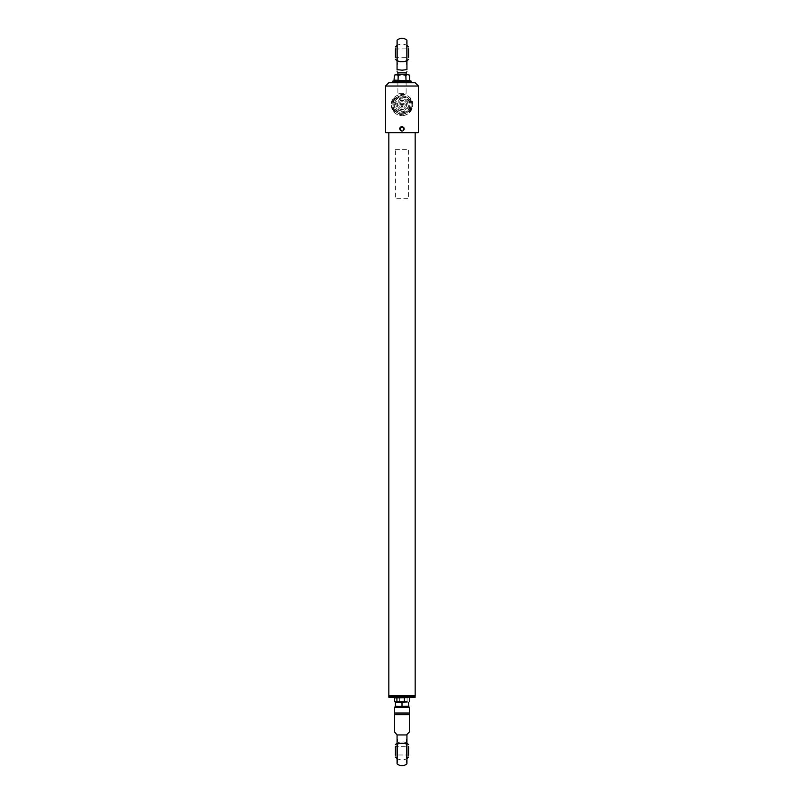 <?xml version="1.0" encoding="UTF-8"?>
<svg xmlns="http://www.w3.org/2000/svg" width="804" height="804" viewBox="0 0 804 804"><rect width="100%" height="100%" fill="white"/><g stroke="black" fill="none" stroke-linecap="round" stroke-linejoin="round"><path stroke-width="0.6" stroke-dasharray="4.02 3.01" d="M388.834 132.419L415.165 132.419L388.834 132.921M415.165 132.419L415.165 132.921M389.086 695.922L414.914 695.922M415.165 695.681L388.834 695.681M402 130.861C399.347 129.484 399.347 128.117 402 126.751C404.653 128.117 404.653 129.484 402 130.861M402 126.107C398.352 127.906 398.352 129.705 402 131.504C405.648 129.705 405.648 127.906 402 126.107L402 126.751M412.693 104.781C413.256 91.214 390.774 91.194 391.307 104.781A10.693 10.693 0 0 1 402 94.249A10.693 10.693 0 0 1 412.693 104.781L412.693 105.113A10.693 10.693 0 0 1 402 115.645C408.472 115.022 412.03 111.515 412.693 105.113M391.307 105.113C391.97 111.525 395.538 115.032 402 115.645A10.693 10.693 0 0 1 391.307 105.113L391.307 104.781M418.452 132.59L385.548 132.59M385.548 86.028L418.452 86.028M385.88 132.921L418.12 132.921M415.165 82.742L388.834 82.742M402 112.962A8.02 8.02 0 0 0 410.02 104.952A8.02 8.02 0 0 0 402 96.932A8.02 8.02 0 0 0 393.98 104.952A8.02 8.02 0 0 0 402 112.962M406.603 82.742L397.397 82.742L406.603 82.742M388.633 132.921L415.366 132.921L388.633 132.921M401.126 104.208L400.302 104.208L401.126 104.208M401.538 104.208A0.824 0.824 0 0 1 400.714 105.033A0.824 0.824 0 0 1 399.9 104.208A0.824 0.824 0 0 1 400.714 103.384A0.824 0.824 0 0 1 401.538 104.208A0.824 0.824 0 0 1 400.714 105.033A0.824 0.824 0 0 1 399.9 104.208A0.824 0.824 0 0 1 400.714 103.384A0.824 0.824 0 0 1 401.538 104.208M402.412 106.429L401.588 106.429L402.412 106.429M402.824 106.429A0.824 0.824 0 0 1 402 107.254A0.824 0.824 0 0 1 401.176 106.429A0.824 0.824 0 0 1 402 105.605A0.824 0.824 0 0 1 402.824 106.429A0.824 0.824 0 0 1 402 107.254A0.824 0.824 0 0 1 401.176 106.429A0.824 0.824 0 0 1 402 105.605A0.824 0.824 0 0 1 402.824 106.429M404.1 104.208A0.824 0.824 0 0 1 403.286 105.033A0.824 0.824 0 0 1 402.462 104.208A0.824 0.824 0 0 1 403.286 103.384A0.824 0.824 0 0 1 404.1 104.208A0.824 0.824 0 0 1 403.286 105.033A0.824 0.824 0 0 1 402.462 104.208A0.824 0.824 0 0 1 403.286 103.384A0.824 0.824 0 0 1 404.1 104.208M403.698 104.208L402.874 104.208L403.698 104.208M398.794 104.952A3.206 3.206 0 0 0 402 108.158A3.206 3.206 0 0 0 405.206 104.952A3.206 3.206 0 0 0 402 101.736A3.206 3.206 0 0 0 398.794 104.952A3.206 3.206 0 0 0 402 108.158A3.206 3.206 0 0 0 405.206 104.952A3.206 3.206 0 0 0 402 101.736A3.206 3.206 0 0 0 398.794 104.952M393.689 100.962A9.216 9.216 0 0 1 395.457 98.46L392.583 100.42L392.844 103.897A9.216 9.216 0 0 1 393.689 100.962M393.106 107.364L393.377 110.841L396.513 112.349A9.216 9.216 0 0 1 393.106 107.364L392.844 103.897M399.648 113.856L402.794 115.364L405.668 113.404A9.216 9.216 0 0 1 399.648 113.856L396.513 112.349M408.543 111.434L411.417 109.475L411.156 105.997A9.216 9.216 0 0 1 408.543 111.434L405.668 113.404M410.894 102.53L410.623 99.053L407.487 97.545A9.216 9.216 0 0 1 410.894 102.53L411.156 105.997M409.417 108.51A8.231 8.231 0 0 1 398.442 112.359A8.231 8.231 0 0 1 394.583 101.384A8.231 8.231 0 0 1 405.558 97.535A8.231 8.231 0 0 1 409.417 108.51M395.457 98.46L398.332 96.49A9.216 9.216 0 0 1 404.352 96.038L407.487 97.545M404.352 96.038L410.623 99.053L411.417 109.475L402.794 115.364L393.377 110.841L392.583 100.42L398.332 96.49M397.799 106.852A4.603 4.603 0 0 1 400.101 100.751A4.603 4.603 0 0 1 406.201 103.053A4.603 4.603 0 0 1 403.899 109.143A4.603 4.603 0 0 1 397.799 106.852A4.603 4.603 0 0 0 403.899 109.143A4.603 4.603 0 0 0 406.201 103.053A4.603 4.603 0 0 0 400.101 100.751A4.603 4.603 0 0 0 397.799 106.852M410.241 101.214A9.045 9.045 0 0 0 398.271 96.701A9.045 9.045 0 0 0 393.759 108.681A9.045 9.045 0 0 1 407.276 97.596A9.045 9.045 0 0 1 405.729 113.193A9.045 9.045 0 0 1 393.759 108.681A9.045 9.045 0 0 0 405.729 113.193A9.045 9.045 0 0 0 410.241 101.214M393.508 98.862L403.025 94.55L407.276 97.596L411.517 100.641L410.492 111.042L400.975 115.344L392.483 109.254L393.508 98.862L398.271 96.701L403.025 94.55L411.517 100.641L410.492 111.042L400.975 115.344L392.483 109.254L393.508 98.862M408.151 102.168A6.744 6.744 0 0 0 399.216 98.802A6.744 6.744 0 0 0 395.849 107.726A6.744 6.744 0 0 0 404.784 111.093A6.744 6.744 0 0 0 408.151 102.168M388.834 696.254L415.165 696.254M415.165 697.239L388.834 697.239M389.166 697.57L414.834 697.57M392.111 695.922L414.834 695.922L392.111 695.922M405.487 697.57L398.513 697.57L405.487 697.57M397.719 762.393L397.719 739.358L397.719 762.393L397.065 762.393L397.065 744.233L397.065 763.8M397.719 739.358L397.065 739.358L397.065 762.393M406.281 739.358L406.281 762.393L406.281 739.358L406.935 739.358L406.935 762.393L406.935 739.358M406.281 762.393L406.935 762.393M394.593 713.037L409.407 713.037L409.407 714.686L394.593 714.686L394.593 707.279L395.417 706.455M406.935 763.8L406.935 744.233A7.407 3.809 -0 0 0 397.065 744.233L397.065 734.946L406.935 734.946L406.935 744.233M409.407 731.962L406.935 734.946M406.281 742.906L406.281 758.855L406.281 742.906M397.719 758.855L397.719 742.906L397.719 758.855M394.593 731.962L397.065 734.946M409.407 713.037L409.407 707.279L408.583 706.455M397.065 706.455L406.935 706.455M408.583 746.604L408.583 755.157L408.583 746.604M395.417 746.604L395.417 755.157L395.588 746.765L395.588 754.986L408.412 754.986L408.412 746.765L395.417 746.604M403.367 702.013L408.261 702.013L399.648 701.741L399.648 697.842L398.543 697.661M407.829 697.611L405.467 697.661M407.085 701.741L407.085 697.842M402.01 697.611L399.648 697.842M396.171 697.611L394.563 697.842M394.563 701.741L399.648 701.741M408.583 706.183L408.583 702.284L395.417 702.284L395.417 706.183L408.583 706.183M405.286 702.013L408.583 702.284M402 706.183L402 702.284M395.739 702.013L398.714 702.013M397.89 72.862L406.11 72.862M406.11 74.511L406.11 93.435L397.89 93.435L406.11 93.435M397.89 74.511L397.89 93.435M397.065 69.626C397.065 72.26 397.065 72.26 397.065 69.626L402 70.179L406.935 69.626L406.935 40.2M406.603 64.642L406.603 41.607L406.935 64.642M397.397 41.607L397.397 64.642M397.065 40.2L397.065 41.607M397.397 45.336L397.397 60.913L397.397 45.336M406.935 60.622A7.407 4.301 180 0 1 397.065 60.622L397.065 64.642M406.603 60.913L406.603 45.336L406.603 60.913M408.583 53.124L408.583 57.396L395.588 57.235L395.417 48.843L395.417 57.396L395.588 49.014L408.583 48.843L408.583 53.124M408.412 49.014L408.412 57.235L408.412 49.014M394 80.671L410 80.671L409.598 80.159L398.171 80.159L397.97 80.671M394.312 82.742L410.854 82.742L394.312 82.742M394.402 80.159L398.171 80.159L398.171 75.335L395.417 74.511M398.171 75.335L401.97 74.511L396.282 74.511L394.402 75.335M405.97 80.671L405.769 75.335L401.97 74.511L408.583 74.511M405.769 75.335L407.688 74.511L409.598 75.335M398.432 74.511L405.568 74.511L398.432 74.511M395.417 149.373L408.583 149.373L408.583 198.729L395.417 198.729L395.417 149.373M400.271 127.042A2.472 2.472 0 0 0 400.241 130.539A2.472 2.472 0 0 0 403.729 130.56A2.472 2.472 0 0 1 400.241 130.539A2.472 2.472 0 0 1 400.271 127.042A2.472 2.472 0 0 1 403.759 127.072A2.472 2.472 0 0 1 403.729 130.56A2.472 2.472 0 0 0 403.759 127.072A2.472 2.472 0 0 0 400.271 127.042A2.472 2.472 0 0 1 403.759 127.072A2.472 2.472 0 0 1 403.729 130.56M400.734 127.514L402.432 127.253L403.749 128.349L402.482 127.062L400.734 127.514L400.251 129.253L401.518 130.539L403.266 130.087L403.749 128.349M403.568 128.399L403.136 129.957L401.568 130.359L400.432 129.203L400.864 127.655L402.432 127.253L403.568 128.399L403.266 130.087M403.136 129.957L401.568 130.359L400.432 129.203L400.864 127.655M407.397 102.51A5.919 5.919 0 0 0 399.558 99.555A5.919 5.919 0 0 0 396.603 107.394A5.919 5.919 0 0 0 404.442 110.349A5.919 5.919 0 0 0 407.397 102.51M394.955 108.138A7.728 7.728 0 0 1 398.814 97.907A7.728 7.728 0 0 1 409.045 101.756A7.728 7.728 0 0 1 405.186 111.997A7.728 7.728 0 0 1 394.955 108.138M394.593 707.279L409.407 707.279M411.145 81.093L392.854 81.093M403.618 130.449A2.301 2.301 0 0 1 400.362 130.419A2.301 2.301 0 0 1 400.382 127.163A2.301 2.301 0 0 1 403.638 127.193A2.301 2.301 0 0 1 403.618 130.449M406.935 743.298A9.045 9.045 0 0 0 397.065 743.298M397.065 758.463A9.045 9.045 0 0 0 406.935 758.463M397.065 60.702A9.045 9.045 0 0 0 406.935 60.702M406.935 45.537A9.045 9.045 0 0 0 397.065 45.537"/><path stroke-width="1.21" d="M388.834 132.921L388.834 695.681L415.165 695.681L415.165 132.921M415.165 695.681L388.834 695.681M385.548 132.59L418.452 132.59L385.548 132.59L385.548 86.028L388.834 82.742L415.165 82.742L418.452 86.028L385.548 86.028M418.452 132.59L418.452 86.028M415.165 696.254L388.834 696.254L388.834 697.239L415.165 697.239L414.834 695.922M415.165 697.239L388.834 697.239M406.935 734.424L409.407 731.962L409.407 713.037L409.407 714.686L394.593 714.686L394.593 713.037L394.593 731.962L397.065 734.946L406.935 734.946L406.935 734.424M397.065 734.946L397.065 763.8A7.407 7.407 0 0 0 406.935 763.8L406.935 734.946M406.935 744.233A7.407 3.809 0 0 0 397.065 744.233L397.065 739.358M394.593 713.037L409.407 713.037L409.407 707.279L394.593 707.279L394.593 713.037M408.583 706.455L395.417 706.455L408.583 706.455L409.407 707.279M406.935 706.455L397.065 706.455M395.417 706.455L394.593 707.279M408.583 755.157L408.583 746.604M395.417 755.157L395.417 746.604M407.085 701.741L396.915 701.741L396.915 697.842L407.829 697.611M406.894 702.013L394.563 701.741L394.563 697.842L396.915 697.842M404.352 701.741L404.352 697.842M409.437 701.741L409.437 697.842M405.467 697.661L402.01 697.611M398.543 697.661L396.171 697.611M396.915 701.741L395.417 702.284L405.286 702.013M398.704 706.455L395.417 706.183L395.417 702.013M408.583 702.284L408.583 706.183L398.714 706.455M402 706.183L402 702.284M397.89 74.511L397.89 72.862L406.11 72.862L406.11 74.511M406.935 60.622L406.935 69.626C406.935 72.26 406.935 72.26 406.935 69.626C406.935 72.26 406.935 72.26 406.935 69.626L402 70.179L397.065 69.626C397.065 72.26 397.065 72.26 397.065 69.626L397.065 60.622A7.407 4.301 0 0 0 406.935 60.622L406.935 40.2A7.407 7.407 0 0 0 397.065 40.2L397.065 69.626M408.583 57.396L408.583 48.843M395.417 57.396L395.417 48.843M409.598 80.159L409.598 75.335L408.583 74.511L396.312 74.511L394.402 75.335L394 80.671L394.402 80.159L410 80.671L392.854 81.093L411.145 81.093L410.854 82.742M406.03 80.671L405.829 75.335L402.03 74.511L398.231 75.335L395.417 74.511L394.422 75.315M409.598 75.335L407.718 74.511L405.829 75.335M398.03 80.671L398.231 75.335M397.065 743.298A9.045 9.045 0 0 0 395.417 744.665M408.583 744.665A9.045 9.045 0 0 0 406.935 743.298M395.417 757.087A9.045 9.045 0 0 0 397.065 758.463M406.935 758.463A9.045 9.045 0 0 0 408.583 757.087M397.89 72.862L397.065 71.707M406.11 72.862L406.935 71.707M395.417 59.335A9.045 9.045 0 0 0 397.065 60.702M406.935 60.702A9.045 9.045 0 0 0 408.583 59.335M397.065 45.537A9.045 9.045 0 0 0 395.417 46.913M408.583 46.913A9.045 9.045 0 0 0 406.935 45.537M392.854 81.093L393.146 82.742M409.98 80.661L411.145 81.093"/></g></svg>
